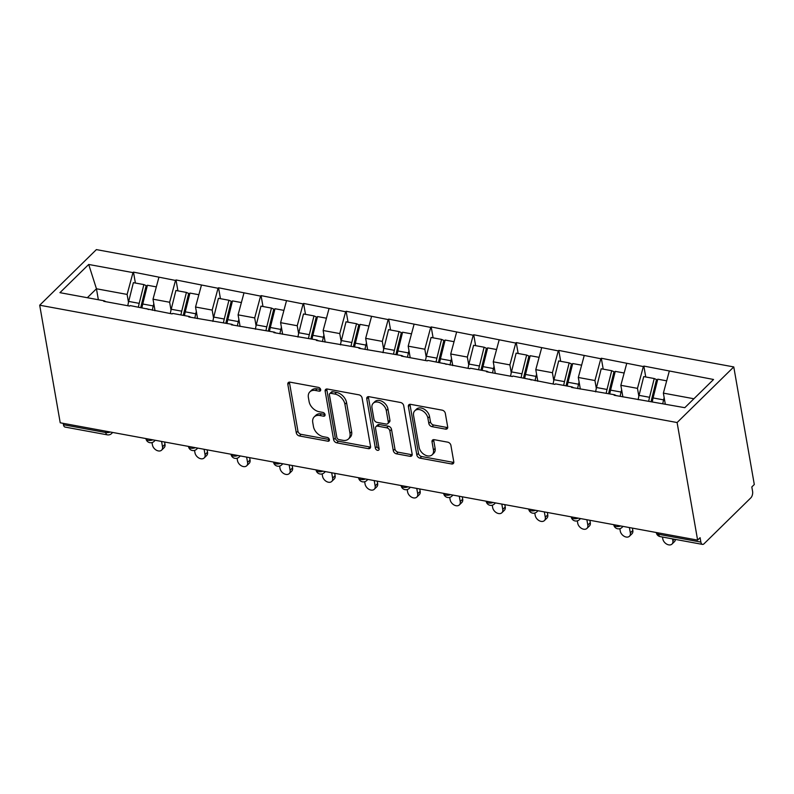 <?xml version="1.0" encoding="UTF-8"?>
<svg xmlns="http://www.w3.org/2000/svg" width="794" height="794" viewBox="0 0 794 794"><rect width="100%" height="100%" fill="white"/><g stroke="black" fill="none" stroke-linecap="round" stroke-linejoin="round"><path stroke-width="1.19" d="M320.677 389.616A2.213 1.538 -134.5 0 0 318.473 387.393L290.038 382.152A3.166 2.203 -134.5 0 0 288.291 382.589A3.166 2.203 -134.5 0 0 287.835 384.356L296.281 432.78A3.166 2.203 -134.5 0 0 299.427 435.966L327.862 441.196A2.213 1.538 -134.5 0 0 329.083 440.888A2.213 1.538 -134.5 0 0 329.411 439.658A2.213 1.538 -134.5 0 0 327.207 437.425L323.525 436.75A10.123 7.047 -134.5 0 1 313.461 426.567L312.757 422.527A10.123 7.047 -134.5 0 1 314.226 416.88A10.123 7.047 -134.5 0 1 319.813 415.5L323.495 416.175A2.213 1.538 -134.5 0 0 324.716 415.877A2.213 1.538 -134.5 0 0 325.044 414.637A2.213 1.538 -134.5 0 0 322.84 412.414L319.158 411.729A10.123 7.047 -134.5 0 1 309.094 401.546L308.39 397.516A10.123 7.047 -134.5 0 1 309.858 391.859A10.123 7.047 -134.5 0 1 315.446 390.479L319.128 391.154A2.213 1.538 -134.5 0 0 320.349 390.856A2.213 1.538 -134.5 0 0 320.677 389.616M445.484 429.127A3.166 2.203 -134.5 0 0 447.23 428.691A3.166 2.203 -134.5 0 0 447.687 426.924L445.315 413.346A3.166 2.203 -134.5 0 0 442.169 410.161L410.597 404.344A3.166 2.203 -134.5 0 0 408.85 404.781A3.166 2.203 -134.5 0 0 408.384 406.548L416.84 454.972A3.166 2.203 -134.5 0 0 419.986 458.148L451.558 463.964A3.166 2.203 -134.5 0 0 453.305 463.537A3.166 2.203 -134.5 0 0 453.771 461.771L450.903 445.355A3.166 2.203 -134.5 0 0 447.756 442.169L434.249 439.687A3.166 2.203 -134.5 0 0 432.502 440.114A3.166 2.203 -134.5 0 0 432.035 441.881L433.455 450.019A8.466 5.886 -134.5 0 1 432.224 454.744A8.466 5.886 -134.5 0 1 424.701 454.833A8.466 5.886 -134.5 0 1 419.143 447.389L413.575 415.51A8.466 5.886 -134.5 0 1 414.805 410.786A8.466 5.886 -134.5 0 1 422.339 410.687A8.466 5.886 -134.5 0 1 427.897 418.14L428.82 423.46A3.166 2.203 -134.5 0 0 431.966 426.636L445.484 429.127L447.131 427.509A3.166 2.203 -134.5 0 0 447.727 427.549M697.618 540.119L60.225 422.795L39.7 305.214L677.103 422.537L697.618 540.119L700.1 537.687L700.864 542.074A4.833 2.471 100.4 0 0 702.472 544.396A4.833 2.471 100.4 0 0 704.06 543.751L750.826 497.868A4.833 2.471 100.4 0 0 752.583 491.327L751.819 486.94L754.3 484.509L733.775 366.927L677.103 422.537M362.094 398.022A3.166 2.203 -134.5 0 0 358.948 394.836L327.366 389.03A3.166 2.203 -134.5 0 0 325.619 389.457A3.166 2.203 -134.5 0 0 325.163 391.224L333.619 439.648A3.166 2.203 -134.5 0 0 336.765 442.834L368.337 448.65A3.166 2.203 -134.5 0 0 370.083 448.213A3.166 2.203 -134.5 0 0 370.54 446.446L362.094 398.022M368.982 396.692L400.563 402.498A3.166 2.203 -134.5 0 1 403.709 405.684L412.155 454.108A3.166 2.203 -134.5 0 1 411.699 455.875A3.166 2.203 -134.5 0 1 409.952 456.302L396.434 453.821A3.166 2.203 -134.5 0 1 393.288 450.635L389.864 430.993A3.166 2.203 -134.5 0 0 386.718 427.817L377.755 426.16A3.166 2.203 -134.5 0 0 376.009 426.596A3.166 2.203 -134.5 0 0 375.542 428.363L379.115 448.809A2.213 1.538 -134.5 0 1 378.788 450.039A2.213 1.538 -134.5 0 1 376.822 450.069A2.213 1.538 -134.5 0 1 375.363 448.114L366.778 398.886A3.166 2.203 -134.5 0 1 367.235 397.119A3.166 2.203 -134.5 0 1 368.982 396.692M733.775 366.927L96.382 249.604L39.7 305.214M645.74 376.971L643.845 366.074L643.348 366.56L637.473 388.365L638.842 396.236M643.845 366.074L713.548 379.482L684.795 407.689L614.099 395.253L614.596 394.767L571.561 387.422L572.057 386.936L555.433 383.879L554.937 384.365L512.904 376.048L512.408 376.535L486.504 371.771L487 371.284L470.376 368.218L469.879 368.704L427.847 360.387L427.351 360.873L401.446 356.109L401.943 355.623L358.918 348.278L359.414 347.792L316.389 340.447L316.885 339.961L273.861 332.626L274.357 332.14L231.332 324.796L231.828 324.309L188.803 316.965L189.3 316.478L172.665 313.422L172.169 313.908L130.137 305.591L129.64 306.077L103.736 301.313L104.232 300.827L59.937 292.668L88.69 264.462L132.985 272.61L127.119 294.425L128.489 302.286M135.387 283.031L133.481 272.124L132.985 272.61M133.481 272.124L175.514 280.441L169.648 302.256L171.018 310.117M177.916 290.862L176.01 279.954L175.514 280.441M176.01 279.954L218.052 288.272L212.177 310.077L213.546 317.947M220.444 298.693L218.548 287.785L218.052 288.272M218.548 287.785L260.581 296.102L254.705 317.908L256.075 325.778M262.973 306.514L261.077 295.616L260.581 296.102M261.077 295.616L303.109 303.923L297.234 325.738L298.613 333.599M305.501 314.345L303.606 303.437L303.109 303.923M303.606 303.437L345.638 311.754L339.763 333.569L341.142 341.43M348.04 322.175L346.134 311.268L345.638 311.754M346.134 311.268L388.167 319.585L382.291 341.39L383.671 349.261M390.569 330.006L388.663 319.099L388.167 319.585M388.663 319.099L430.695 327.416L424.83 349.221L426.199 357.092M433.097 337.827L431.192 326.93L430.695 327.416M431.192 326.93L473.224 335.237L467.358 357.052L468.728 364.922M475.626 345.658L473.72 334.75L473.224 335.237M473.72 334.75L515.753 343.068L509.887 364.883L511.257 372.743M518.154 353.489L516.249 342.581L515.753 343.068M516.249 342.581L558.281 350.898L552.416 372.704L553.785 380.574M560.683 361.32L558.778 350.412L558.281 350.898M558.778 350.412L600.81 358.729L594.944 380.534L596.314 388.405M603.212 369.141L601.306 358.243L600.81 358.729M601.306 358.243L643.348 366.56M637.473 388.365L620.848 385.308L622.863 396.861M616.283 395.65L614.596 394.767M626.714 363.493L620.848 385.308M594.944 380.534L578.31 377.478L580.335 389.04M573.754 387.829L572.057 386.936M584.186 355.662L578.31 377.478M552.416 372.704L535.781 369.647L537.806 381.209M531.226 379.998L529.529 379.105M541.657 347.841L535.781 369.647M509.887 364.883L493.253 361.816L495.267 373.379M488.697 372.168L487 371.284M499.128 340.011L493.253 361.816M467.358 357.052L450.724 353.985L452.739 365.548M446.168 364.337L444.471 363.454M456.6 332.18L450.724 353.985M424.83 349.221L408.195 346.164L410.21 357.727M403.64 356.516L401.943 355.623M414.061 324.349L408.195 346.164M382.291 341.39L365.667 338.333L367.682 349.896M361.101 348.685L359.414 347.792M371.532 316.518L365.667 338.333M339.763 333.569L323.138 330.502L325.153 342.065M318.573 340.854L316.885 339.961M329.004 308.697L323.138 330.502M297.234 325.738L280.61 322.672L282.624 334.234M276.044 333.023L274.357 332.14M286.475 300.866L280.61 322.672M254.705 317.908L238.081 314.851L240.096 326.403M233.515 325.193L231.828 324.309M243.947 293.036L238.081 314.851M212.177 310.077L195.542 307.02L197.567 318.583M190.987 317.372L189.3 316.478M201.418 285.205L195.542 307.02M169.648 302.256L153.014 299.189L155.038 310.752M148.458 309.541L146.761 308.648M158.889 277.384L153.014 299.189M63.222 423.341L63.46 424.74L105.721 432.522L105.473 431.122M110.356 432.015A4.833 2.442 -9.9 0 1 105.721 432.522A4.833 2.471 -79.6 0 0 107.329 434.844L65.068 427.073A4.833 2.471 -79.6 0 1 63.46 424.74M127.119 294.425L96.451 288.778L87.34 297.71M98.357 299.745L96.451 288.778L88.69 264.462M105.93 301.71L104.232 300.827M693.896 398.757L663.377 393.129L665.283 404.096M669.243 371.324L663.377 393.129M320.657 389.507L317.104 388.862A10.123 7.047 -134.5 0 0 311.516 390.241L309.858 391.859M314.226 416.88L315.883 415.262A10.123 7.047 -134.5 0 1 321.471 413.873L325.024 414.528M289.453 382.113A3.166 2.203 -134.5 0 0 289.482 382.738L297.939 431.152A3.166 2.203 -134.5 0 0 301.085 434.338L329.391 439.548M326.781 388.991A3.166 2.203 -134.5 0 0 326.82 389.606L335.267 438.03A3.166 2.203 -134.5 0 0 338.413 441.216L369.994 447.022A3.166 2.203 -134.5 0 0 370.58 447.062M330.969 393.338A2.213 1.538 -134.5 0 0 329.748 393.635A2.213 1.538 -134.5 0 0 329.431 394.876L336.845 437.385A2.213 1.538 -134.5 0 0 339.048 439.608L342.929 440.323A10.123 7.047 -134.5 0 0 348.516 438.943A10.123 7.047 -134.5 0 0 349.985 433.286L344.914 404.235A10.123 7.047 -134.5 0 0 334.85 394.052L330.969 393.338L332.626 391.71A2.213 1.538 -134.5 0 0 331.406 392.018L329.748 393.635M348.516 438.943L350.164 437.315A10.123 7.047 -134.5 0 0 351.643 431.668L349.985 433.286M332.626 391.71L336.507 392.425A10.123 7.047 -134.5 0 1 346.571 402.618L351.643 431.668M376.009 426.596L377.656 424.969A3.166 2.203 -134.5 0 1 379.403 424.542L388.365 426.189A3.166 2.203 -134.5 0 1 391.511 429.375L394.946 449.017A3.166 2.203 -134.5 0 0 398.092 452.193L411.6 454.684A3.166 2.203 -134.5 0 0 412.195 454.724M368.396 396.643A3.166 2.203 -134.5 0 0 368.426 397.268L377.021 446.496A2.213 1.538 -134.5 0 0 379.095 448.699M386.311 410.617A8.466 5.886 -134.5 0 0 380.743 403.163A8.466 5.886 -134.5 0 0 373.22 403.253A8.466 5.886 -134.5 0 0 371.989 407.977L373.954 419.212A3.166 2.203 -134.5 0 0 377.09 422.398L386.063 424.046A3.166 2.203 -134.5 0 0 387.809 423.619A3.166 2.203 -134.5 0 0 388.266 421.852L386.311 410.617L387.958 408.999A8.466 5.886 -134.5 0 0 382.4 401.546A8.466 5.886 -134.5 0 0 374.877 401.635L373.22 403.253M387.809 423.619L389.457 421.991A3.166 2.203 -134.5 0 0 389.923 420.224L388.266 421.852M387.958 408.999L389.923 420.224M414.805 410.786L416.463 409.158A8.466 5.886 -134.5 0 1 423.986 409.069A8.466 5.886 -134.5 0 1 429.544 416.522L430.477 421.832A3.166 2.203 -134.5 0 0 433.623 425.018L447.131 427.509M432.224 454.744L433.881 453.126A8.466 5.886 -134.5 0 0 435.112 448.402L433.455 450.019M433.653 439.648A3.166 2.203 -134.5 0 0 433.693 440.263L435.112 448.402M410.002 404.305A3.166 2.203 -134.5 0 0 410.041 404.92L418.488 453.344A3.166 2.203 -134.5 0 0 421.634 456.53L453.215 462.346A3.166 2.203 -134.5 0 0 453.801 462.386M162.512 446.784L164.993 444.352A5.965 4.149 45.5 0 1 164.12 447.677L161.648 450.109A5.965 4.149 -134.5 0 0 162.512 446.784L161.579 441.444M152.011 442.586L152.428 444.928A5.965 4.149 -134.5 0 0 156.339 450.178A5.965 4.149 -134.5 0 0 161.648 450.109M127.814 305.74A26.43 13.498 -79.6 0 1 128.697 301.422L139.198 303.358A26.43 13.498 100.4 0 0 138.404 307.109M139.198 303.358L143.873 284.589L133.372 282.664L128.697 301.422M140.836 307.556A21.597 11.027 100.4 0 1 141.501 304.37L146.175 285.612L143.873 284.589M154.78 310.702A21.597 11.027 -79.6 0 1 154.899 309.988M152.359 310.256A26.43 13.498 -79.6 0 1 153.232 305.938L153.798 303.675M156.329 286.882L147.416 285.245L142.741 304.003A26.43 13.498 100.4 0 0 141.947 307.764M164.993 444.352L164.576 442M205.041 454.615L207.522 452.183A5.965 4.149 45.5 0 1 206.648 455.508L204.177 457.94A5.965 4.149 -134.5 0 0 205.041 454.615L204.108 449.275M194.54 450.406L194.957 452.759A5.965 4.149 -134.5 0 0 198.867 458.009A5.965 4.149 -134.5 0 0 204.177 457.94M170.343 313.57A26.43 13.498 -79.6 0 1 171.226 309.253L181.727 311.179A26.43 13.498 100.4 0 0 180.933 314.94M181.727 311.179L186.401 292.42L175.901 290.485L171.226 309.253M183.364 315.387A21.597 11.027 100.4 0 1 184.029 312.201L188.704 293.443L186.401 292.42M197.319 318.533A21.597 11.027 -79.6 0 1 197.428 317.818M194.887 318.086A26.43 13.498 -79.6 0 1 195.761 313.769L196.326 311.496M198.857 294.713L189.945 293.075L185.27 311.834A26.43 13.498 100.4 0 0 184.476 315.595M207.522 452.183L207.105 449.831M247.569 462.436L250.05 460.004A5.965 4.149 45.5 0 1 249.187 463.339L246.706 465.77A5.965 4.149 -134.5 0 0 247.569 462.436L246.636 457.106M237.078 458.237L237.485 460.58A5.965 4.149 -134.5 0 0 241.406 465.83A5.965 4.149 -134.5 0 0 246.706 465.77M212.881 321.401A26.43 13.498 -79.6 0 1 213.755 317.074L224.255 319.009A26.43 13.498 100.4 0 0 223.461 322.771M224.255 319.009L228.93 300.251L218.429 298.316L213.755 317.074M225.893 323.218A21.597 11.027 100.4 0 1 226.558 320.032L231.233 301.263L228.93 300.251M239.848 326.364A21.597 11.027 -79.6 0 1 239.957 325.649M237.416 325.917A26.43 13.498 -79.6 0 1 238.299 321.59L238.855 319.327M241.386 302.544L232.473 300.906L227.799 319.664A26.43 13.498 100.4 0 0 227.015 323.426M250.05 460.004L249.644 457.662M290.098 470.266L292.579 467.835A5.965 4.149 45.5 0 1 291.716 471.17L289.234 473.601A5.965 4.149 -134.5 0 0 290.098 470.266L289.165 464.937M279.607 466.068L280.014 468.41A5.965 4.149 -134.5 0 0 283.934 473.661A5.965 4.149 -134.5 0 0 289.234 473.601M255.41 329.222A26.43 13.498 -79.6 0 1 256.283 324.905L266.784 326.84A26.43 13.498 100.4 0 0 266 330.602M266.784 326.84L271.459 308.082L260.958 306.147L256.283 324.905M268.422 331.048A21.597 11.027 100.4 0 1 269.087 327.853L273.761 309.094L271.459 308.082M282.376 334.195A21.597 11.027 -79.6 0 1 282.495 333.47M279.945 333.748A26.43 13.498 -79.6 0 1 280.828 329.421L281.394 327.158M283.915 310.375L275.002 308.727L270.327 327.495A26.43 13.498 100.4 0 0 269.543 331.247M292.579 467.835L292.172 465.483M332.626 478.097L335.108 475.666A5.965 4.149 45.5 0 1 334.244 478.99L331.763 481.422A5.965 4.149 -134.5 0 0 332.626 478.097L331.703 472.767M322.136 473.899L322.543 476.241A5.965 4.149 -134.5 0 0 326.463 481.492A5.965 4.149 -134.5 0 0 331.763 481.422M297.939 337.053A26.43 13.498 -79.6 0 1 298.822 332.736L309.313 334.671A26.43 13.498 100.4 0 0 308.529 338.423M309.313 334.671L313.987 315.903L303.487 313.977L298.822 332.736M310.95 338.869A21.597 11.027 100.4 0 1 311.615 335.683L316.29 316.925L313.987 315.903M324.905 342.016A21.597 11.027 -79.6 0 1 325.024 341.301M322.473 341.569A26.43 13.498 -79.6 0 1 323.357 337.252L323.922 334.989M326.443 318.196L317.531 316.558L312.856 335.316A26.43 13.498 100.4 0 0 312.072 339.078M335.108 475.666L334.701 473.313M375.155 485.928L377.636 483.496A5.965 4.149 45.5 0 1 376.773 486.821L374.292 489.253A5.965 4.149 -134.5 0 0 375.155 485.928L374.232 480.588M364.664 481.72L365.071 484.072A5.965 4.149 -134.5 0 0 368.992 489.322A5.965 4.149 -134.5 0 0 374.292 489.253M340.467 344.884A26.43 13.498 -79.6 0 1 341.351 340.566L351.841 342.492A26.43 13.498 100.4 0 0 351.057 346.253M351.841 342.492L356.516 323.734L346.025 321.798L341.351 340.566M353.479 346.7A21.597 11.027 100.4 0 1 354.144 343.514L358.819 324.756L356.516 323.734M367.433 349.846A21.597 11.027 -79.6 0 1 367.553 349.132M365.002 349.4A26.43 13.498 -79.6 0 1 365.885 345.082L366.451 342.819M368.982 326.026L360.059 324.389L355.384 343.147A26.43 13.498 100.4 0 0 354.6 346.909M377.636 483.496L377.229 481.144M417.694 493.759L420.165 491.317A5.965 4.149 45.5 0 1 419.301 494.652L416.82 497.084A5.965 4.149 -134.5 0 0 417.694 493.759L416.761 488.419M407.193 489.551L407.6 491.893A5.965 4.149 -134.5 0 0 411.52 497.143A5.965 4.149 -134.5 0 0 416.82 497.084M382.996 352.715A26.43 13.498 -79.6 0 1 383.879 348.387L394.37 350.323A26.43 13.498 100.4 0 0 393.586 354.084M394.37 350.323L399.045 331.564L388.554 329.629L383.879 348.387M396.017 354.531A21.597 11.027 100.4 0 1 396.672 351.345L401.347 332.587L399.045 331.564M409.962 357.677A21.597 11.027 -79.6 0 1 410.081 356.963M407.53 357.231A26.43 13.498 -79.6 0 1 408.414 352.913L408.979 350.64M411.51 333.857L402.588 332.22L397.913 350.978A26.43 13.498 100.4 0 0 397.129 354.739M420.165 491.317L419.758 488.975M460.222 501.58L462.694 499.148A5.965 4.149 45.5 0 1 461.83 502.483L459.349 504.915A5.965 4.149 -134.5 0 0 460.222 501.58L459.289 496.25M449.722 497.381L450.129 499.724A5.965 4.149 -134.5 0 0 454.049 504.974A5.965 4.149 -134.5 0 0 459.349 504.915M425.524 360.545A26.43 13.498 -79.6 0 1 426.408 356.218L436.899 358.154A26.43 13.498 100.4 0 0 436.114 361.915M436.899 358.154L441.573 339.395L431.082 337.46L426.408 356.218M438.546 362.362A21.597 11.027 100.4 0 1 439.211 359.176L443.876 340.408L441.573 339.395M452.491 365.508A21.597 11.027 -79.6 0 1 452.61 364.783M450.059 365.061A26.43 13.498 -79.6 0 1 450.942 360.734L451.508 358.471M454.039 341.688L445.116 340.04L440.452 358.809A26.43 13.498 100.4 0 0 439.658 362.56M462.694 499.148L462.287 496.796M502.751 509.411L505.232 506.979A5.965 4.149 45.5 0 1 504.359 510.304L501.877 512.735A5.965 4.149 -134.5 0 0 502.751 509.411L501.818 504.081M492.25 505.212L492.657 507.555A5.965 4.149 -134.5 0 0 496.578 512.805A5.965 4.149 -134.5 0 0 501.877 512.735M468.053 368.366A26.43 13.498 -79.6 0 1 468.936 364.049L479.437 365.984A26.43 13.498 100.4 0 0 478.643 369.746M479.437 365.984L484.102 347.216L473.611 345.291L468.936 364.049M481.075 370.193A21.597 11.027 100.4 0 1 481.74 366.997L486.414 348.238L484.102 347.216M495.019 373.329A21.597 11.027 -79.6 0 1 495.138 372.614M492.588 372.882A26.43 13.498 -79.6 0 1 493.471 368.565L494.037 366.302M496.568 349.519L487.655 347.871L482.98 366.63A26.43 13.498 100.4 0 0 482.186 370.391M505.232 506.979L504.815 504.627M545.279 517.241L547.761 514.81A5.965 4.149 45.5 0 1 546.887 518.135L544.416 520.566A5.965 4.149 -134.5 0 0 545.279 517.241L544.347 511.902M534.779 513.033L535.196 515.385A5.965 4.149 -134.5 0 0 539.106 520.636A5.965 4.149 -134.5 0 0 544.416 520.566M510.582 376.197A26.43 13.498 -79.6 0 1 511.465 371.88L521.966 373.805A26.43 13.498 100.4 0 0 521.172 377.567M521.966 373.805L526.64 355.047L516.14 353.122L511.465 371.88M523.603 378.013A21.597 11.027 100.4 0 1 524.268 374.828L528.943 356.069L526.64 355.047M537.548 381.16A21.597 11.027 -79.6 0 1 537.667 380.445M535.116 380.713A26.43 13.498 -79.6 0 1 536 376.396L536.565 374.133M539.096 357.34L530.184 355.702L525.509 374.46A26.43 13.498 100.4 0 0 524.715 378.222M547.761 514.81L547.344 512.458M587.808 525.072L590.289 522.641A5.965 4.149 45.5 0 1 589.416 525.965L586.945 528.397A5.965 4.149 -134.5 0 0 587.808 525.072L586.875 519.733M577.307 520.864L577.724 523.216A5.965 4.149 -134.5 0 0 581.635 528.457A5.965 4.149 -134.5 0 0 586.945 528.397M553.11 384.028A26.43 13.498 -79.6 0 1 553.994 379.711L564.494 381.636A26.43 13.498 100.4 0 0 563.7 385.398M564.494 381.636L569.169 362.878L558.668 360.942L553.994 379.711M566.132 385.844A21.597 11.027 100.4 0 1 566.797 382.658L571.472 363.9L569.169 362.878M580.077 388.991A21.597 11.027 -79.6 0 1 580.196 388.276M577.655 388.544A26.43 13.498 -79.6 0 1 578.528 384.227L579.094 381.954M581.625 365.171L572.712 363.533L568.038 382.291A26.43 13.498 100.4 0 0 567.244 386.053M590.289 522.641L589.873 520.288M630.337 532.893L632.818 530.461A5.965 4.149 45.5 0 1 631.945 533.796L629.473 536.228A5.965 4.149 -134.5 0 0 630.337 532.893L629.404 527.563M619.846 528.695L620.253 531.037A5.965 4.149 -134.5 0 0 624.173 536.287A5.965 4.149 -134.5 0 0 629.473 536.228M595.639 391.859A26.43 13.498 -79.6 0 1 596.522 387.532L607.023 389.467A26.43 13.498 100.4 0 0 606.229 393.228M607.023 389.467L611.698 370.709L601.197 368.773L596.522 387.532M608.661 393.675A21.597 11.027 100.4 0 1 609.326 390.489L614 371.721L611.698 370.709M622.615 396.821A21.597 11.027 -79.6 0 1 622.724 396.097M620.183 396.375A26.43 13.498 -79.6 0 1 621.057 392.047L621.623 389.785M624.153 373.001L615.241 371.364L610.566 390.122A26.43 13.498 100.4 0 0 609.772 393.884M632.818 530.461L632.411 528.119M675.416 539.414A5.965 4.149 45.5 0 1 674.483 541.617L672.002 544.059A5.965 4.149 -134.5 0 0 672.865 540.724L672.548 538.888M662.464 537.032L662.782 538.868A5.965 4.149 -134.5 0 0 666.702 544.118A5.965 4.149 -134.5 0 0 672.002 544.059M638.178 399.68A26.43 13.498 -79.6 0 1 639.051 395.362L649.552 397.298A26.43 13.498 100.4 0 0 648.758 401.059M649.552 397.298L654.226 378.539L643.726 376.604L639.051 395.362M651.189 401.506A21.597 11.027 100.4 0 1 651.854 398.31L656.529 379.552L654.226 378.539M662.801 403.64A26.43 13.498 -79.6 0 1 663.595 399.878L664.151 397.615M666.682 380.832L657.769 379.185L653.095 397.953A26.43 13.498 100.4 0 0 652.311 401.704M658.365 532.893L658.603 534.293L700.864 542.074M656.291 532.516L656.32 532.695A4.833 2.442 170.1 0 0 658.603 534.293A4.833 2.471 100.4 0 0 660.211 536.615L702.472 544.396M112.698 432.452L111.587 433.544A4.833 3.365 -134.5 0 0 112.252 432.373M152.885 439.846A4.833 2.442 -9.9 0 1 148.25 440.352A4.833 2.442 170.1 0 1 145.967 438.754A4.833 4.833 0 0 0 154.115 441.375A4.833 3.365 -134.5 0 0 154.78 440.194M195.413 447.677A4.833 2.442 -9.9 0 1 190.778 448.183A4.833 2.442 170.1 0 1 188.496 446.575A4.833 4.833 0 0 0 196.644 449.196A4.833 3.365 -134.5 0 0 197.309 448.024M237.942 455.508A4.833 2.442 -9.9 0 1 233.307 456.004A4.833 2.442 170.1 0 1 231.024 454.406A4.833 4.833 0 0 0 239.173 457.026A4.833 3.365 -134.5 0 0 239.838 455.855M280.471 463.329A4.833 2.442 -9.9 0 1 275.836 463.835A4.833 2.442 170.1 0 1 273.553 462.237A4.833 4.833 0 0 0 281.701 464.857A4.833 3.365 -134.5 0 0 282.366 463.686M322.999 471.16A4.833 2.442 -9.9 0 1 318.374 471.666A4.833 2.442 170.1 0 1 316.081 470.068A4.833 4.833 0 0 0 324.24 472.688A4.833 3.365 -134.5 0 0 324.895 471.507M365.528 478.99A4.833 2.442 -9.9 0 1 360.903 479.497A4.833 2.442 170.1 0 1 358.61 477.889A4.833 4.833 0 0 0 366.768 480.509A4.833 3.365 -134.5 0 0 367.433 479.338M408.056 486.821A4.833 2.442 -9.9 0 1 403.431 487.327A4.833 2.442 170.1 0 1 401.149 485.72A4.833 4.833 0 0 0 409.297 488.34A4.833 3.365 -134.5 0 0 409.962 487.169M450.585 494.652A4.833 2.442 -9.9 0 1 445.96 495.148A4.833 2.442 170.1 0 1 443.677 493.55A4.833 4.833 0 0 0 451.826 496.171A4.833 3.365 -134.5 0 0 452.491 494.999M493.124 502.473A4.833 2.442 -9.9 0 1 488.489 502.979A4.833 2.442 170.1 0 1 486.206 501.381A4.833 4.833 0 0 0 494.354 504.001A4.833 3.365 -134.5 0 0 495.019 502.83M535.652 510.304A4.833 2.442 -9.9 0 1 531.017 510.81A4.833 2.442 170.1 0 1 528.735 509.212A4.833 4.833 0 0 0 536.883 511.832A4.833 3.365 -134.5 0 0 537.548 510.651M578.181 518.135A4.833 2.442 -9.9 0 1 573.546 518.641A4.833 2.442 170.1 0 1 571.263 517.033A4.833 4.833 0 0 0 579.412 519.653A4.833 3.365 -134.5 0 0 580.077 518.482M620.71 525.965A4.833 2.442 -9.9 0 1 616.075 526.462A4.833 2.442 170.1 0 1 613.792 524.864A4.833 4.833 0 0 0 621.94 527.484A4.833 3.365 -134.5 0 0 622.605 526.313M317.104 388.862L315.446 390.479M325.044 414.657L323.495 416.175M321.471 413.873L319.813 415.5M329.411 439.678L327.862 441.196M301.085 434.338L299.427 435.966M297.939 431.152L296.281 432.78M289.482 382.738L287.835 384.356M320.677 389.636L319.128 391.154M369.994 447.022L368.337 448.65M338.413 441.216L336.765 442.834M335.267 438.03L333.619 439.648M326.82 389.606L325.163 391.224M346.571 402.618L344.914 404.235M336.507 392.425L334.85 394.052M411.6 454.684L409.952 456.302M398.092 452.193L396.434 453.821M394.946 449.017L393.288 450.635M391.511 429.375L389.864 430.993M388.365 426.189L386.718 427.817M379.403 424.542L377.755 426.16M377.021 446.496L375.363 448.114M368.426 397.268L366.778 398.886M433.623 425.018L431.966 426.636M430.477 421.832L428.82 423.46M429.544 416.522L427.897 418.14M433.693 440.263L432.035 441.881M453.215 462.346L451.558 463.964M421.634 456.53L419.986 458.148M418.488 453.344L416.84 454.972M410.041 404.92L408.384 406.548M142.741 304.003L153.232 305.938M185.27 311.834L195.761 313.769M227.799 319.664L238.299 321.59M270.327 327.495L280.828 329.421M312.856 335.316L323.357 337.252M355.384 343.147L365.885 345.082M397.913 350.978L408.414 352.913M440.452 358.809L450.942 360.734M482.98 366.63L493.471 368.565M525.509 374.46L536 376.396M568.038 382.291L578.528 384.227M610.566 390.122L621.057 392.047M672.865 540.724L674.394 539.225M653.095 397.953L663.595 399.878M107.329 434.844A4.833 4.833 0 0 0 111.587 433.544M155.227 440.283L154.115 441.375M197.756 448.104L196.644 449.196M240.284 455.935L239.173 457.026M282.823 463.765L281.701 464.857M325.351 471.596L324.24 472.688M367.88 479.427L366.768 480.509M410.409 487.248L409.297 488.34M452.937 495.079L451.826 496.171M495.466 502.91L494.354 504.001M537.995 510.741L536.883 511.832M580.523 518.561L579.412 519.653M623.052 526.392L621.94 527.484M656.32 532.695A4.833 4.833 0 0 0 660.211 536.615"/></g></svg>
